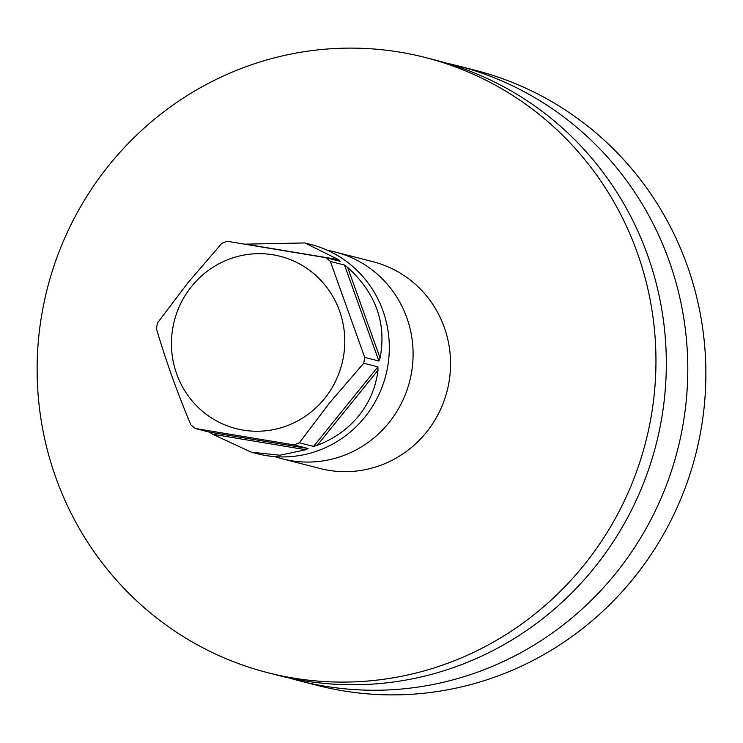 <?xml version="1.0" encoding="UTF-8"?>
<svg xmlns="http://www.w3.org/2000/svg" width="743" height="743" viewBox="0 0 743 743"><rect width="100%" height="100%" fill="white"/><g stroke="black" fill="none" stroke-linecap="round" stroke-linejoin="round"><path stroke-width="1.11" d="M275.012 456.639A106.732 103.825 -75.6 0 0 282.591 458.905L320.047 468.499A106.732 103.825 -75.6 0 0 448.986 382.134A106.732 103.825 -75.6 0 0 373.032 261.712L335.576 252.118A106.732 103.825 -75.6 0 0 327.83 250.456M282.591 458.905A106.732 103.825 -75.6 0 0 411.529 372.531A106.732 103.825 -75.6 0 0 335.576 252.118M288.888 677.895A317.521 308.874 -75.6 0 0 299.568 680.848L317.66 685.483A317.521 308.874 -75.6 0 0 701.216 428.544A317.521 308.874 -75.6 0 0 475.26 70.306L457.177 65.681A317.521 308.874 -75.6 0 0 446.394 63.127M299.568 680.848A317.521 308.874 -75.6 0 0 683.133 423.909A317.521 308.874 -75.6 0 0 457.177 65.681M267.74 672.694L278.105 675.35A317.521 308.874 -75.6 0 0 661.66 418.411A317.521 308.874 -75.6 0 0 435.714 60.174L425.34 57.517A317.521 308.874 -75.6 0 0 41.784 314.456A317.521 308.874 -75.6 0 0 267.74 672.694A317.521 308.874 -75.6 0 0 651.295 415.755A317.521 308.874 -75.6 0 0 425.34 57.517M293.931 444.89L308.104 448.521L305.921 449.738L279.925 455.227L251.264 452.19L257.264 453.722A108.004 105.06 -75.6 0 0 364.748 417.241A108.004 105.06 -75.6 0 0 310.871 244.475L304.871 242.942L338.427 259.595L340.108 261.313L325.936 257.682L227.237 241.28A108.004 105.06 -75.6 0 0 221.813 243.379L187.951 282.73L157.46 322.945A108.004 105.06 -75.6 0 0 156.467 328.777C165.643 360.049 177.085 392.035 190.812 424.745A108.004 105.06 -75.6 0 0 195.233 428.488L293.931 444.89A108.004 105.06 -75.6 0 0 299.355 442.791L329.846 402.576L363.708 363.225A108.004 105.06 -75.6 0 0 364.702 357.383L330.356 261.415A108.004 105.06 -75.6 0 0 325.936 257.682M363.708 363.225L377.881 366.856L378.011 370.209C375.856 387.289 369.466 402.465 358.832 415.727C348.077 428.906 334.211 438.779 317.233 445.363L313.527 446.422L299.355 442.791M251.264 452.19L212.702 434.246L209.405 432.12L195.233 428.488M191.675 286.334A88.946 86.522 -75.6 0 0 202.458 411.269A88.946 86.522 -75.6 0 0 324.552 398.564A88.946 86.522 -75.6 0 0 313.769 273.638A88.946 86.522 -75.6 0 0 191.675 286.334M245.041 244.15L304.871 242.942M330.356 261.415L344.529 265.047L347.65 267.387C375.856 293.067 386.676 323.289 380.091 358.033L378.874 361.014L364.702 357.383M378.874 361.014L344.529 265.047M209.405 432.12L308.104 448.521M313.527 446.422L377.881 366.856M378.011 370.209L317.233 445.363M305.921 449.738L212.702 434.246M245.199 244.103L338.427 259.595M347.65 267.387L380.091 358.033"/></g></svg>
